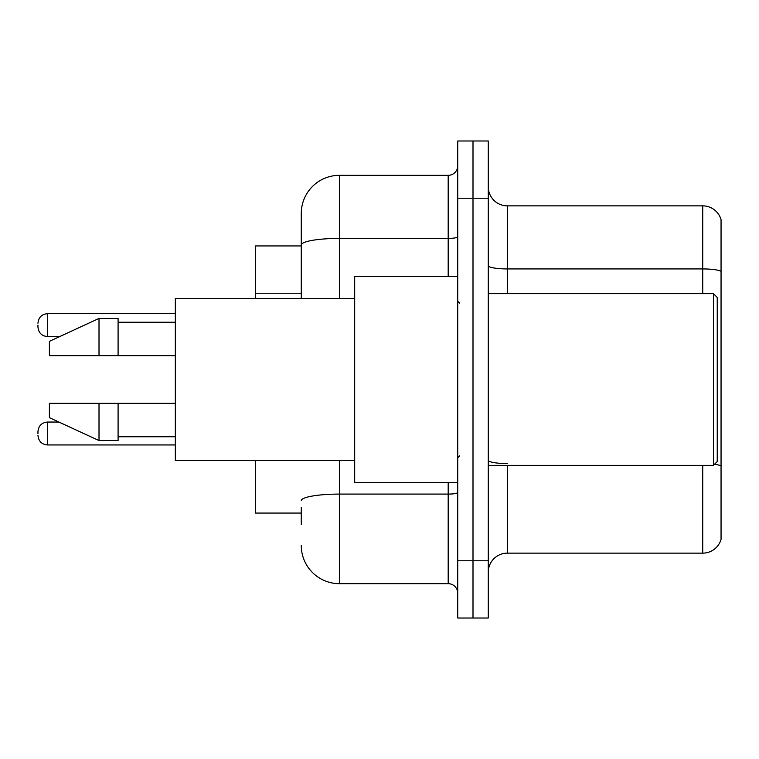 <?xml version="1.0" encoding="UTF-8"?>
<svg xmlns="http://www.w3.org/2000/svg" width="759" height="759" viewBox="0 0 759 759"><rect width="100%" height="100%" fill="white"/><g stroke="black" fill="none" stroke-linecap="round" stroke-linejoin="round"><path stroke-width="1.14" d="M301.266 281.788L301.266 234.484L301.266 245.935L255.47 245.935L255.47 298.41M301.266 513.065L255.47 513.065L255.47 460.59M488.265 572.22A19.079 19.079 0 0 1 507.344 553.14L702.73 553.14L702.73 465.362M472.999 560.768L472.999 618.016L488.265 618.016L488.265 560.768L472.999 560.768L472.999 618.016L457.734 618.016L457.734 560.768L472.999 560.768L472.999 198.232L472.999 560.768M457.734 560.768L457.734 140.984L472.999 140.984L472.999 198.232L472.999 140.984L488.265 140.984L488.265 560.768M721.05 219.598A19.079 19.079 0 0 0 702.73 205.86A19.079 19.079 0 0 1 721.05 219.598L721.05 539.402A19.079 19.079 0 0 1 702.73 553.14M721.05 271.324A19.079 3.311 180 0 0 702.73 268.933L702.73 205.86L507.344 205.86A19.079 19.079 0 0 1 488.265 186.78A19.079 19.079 0 0 0 507.344 205.86L507.344 293.638M301.266 524.516L301.266 507.344M339.434 460.59L339.434 583.671L448.189 583.671L448.189 482.534M301.266 298.41L301.266 213.497A38.159 38.159 0 0 1 339.434 175.329L448.189 175.329A9.544 9.544 0 0 0 457.734 165.794M301.266 213.497L301.266 234.484M457.734 593.206A9.544 9.544 0 0 0 448.189 583.671M339.434 583.671A38.159 38.159 0 0 1 301.266 545.503M37.95 433.503L37.95 431.596L37.95 433.503M37.95 325.118L37.95 327.025L37.95 325.118M713.422 293.638L717.236 297.452L717.236 461.548L713.422 465.362L713.422 293.638L488.265 293.638M457.734 276.466L354.69 276.466L354.69 482.534L457.734 482.534M354.69 298.41L175.329 298.41L175.329 460.59L354.69 460.59M99.012 355.648L49.401 355.648L49.401 341.341L99.012 318.438L99.012 355.648L175.329 355.648M99.012 318.438L118.091 318.438L118.091 355.648M175.329 403.352L118.091 403.352L118.091 440.562L99.012 440.562L99.012 403.352L49.401 403.352L49.401 417.659L99.012 440.562M49.401 403.352L62.029 403.352M118.091 403.352L99.012 403.352M301.266 293.24L255.47 293.24M507.344 465.362L507.344 553.14M702.73 293.638L702.73 268.933L507.344 268.933A19.079 3.311 0 0 1 488.265 265.622M721.05 465.941A19.079 3.311 180 0 0 714.513 464.271M488.265 198.232L457.734 198.232M507.344 463.559A19.079 3.311 -0 0 1 488.265 460.248M457.734 492.43A9.544 1.66 0 0 1 448.189 494.09L339.434 494.09A38.159 6.622 180 0 0 301.266 500.712M339.434 175.329L339.434 238.402L448.189 238.402L448.189 175.329M301.266 245.034A38.159 6.622 180 0 1 339.434 238.402L339.434 298.41M448.189 276.466L448.189 238.402A9.544 1.66 0 0 0 457.734 236.751M37.95 431.596C38.567 425.742 41.745 422.564 47.494 422.051L47.494 444.945L175.329 444.945M175.329 313.666L47.494 313.666L47.494 336.569C41.745 336.057 38.567 332.878 37.95 327.025M47.494 422.051L58.908 422.051M47.494 444.945C41.745 444.432 38.567 441.254 37.95 435.41M47.494 336.569L59.733 336.569M47.494 313.666C41.745 314.179 38.567 317.366 37.95 323.211M488.265 465.362L713.422 465.362M459.641 303.173L457.734 301.266M118.091 322.252L175.329 322.252M118.091 436.748L175.329 436.748M459.641 455.827L457.734 457.734"/></g></svg>
